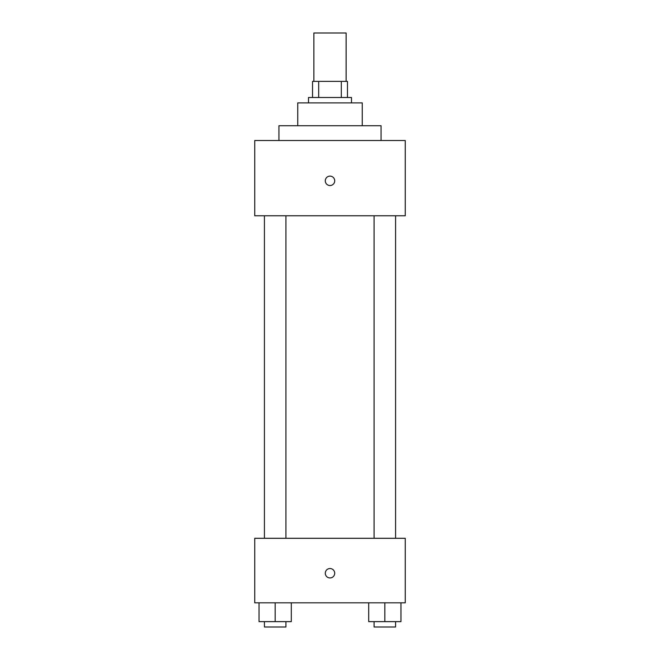 <?xml version="1.0" encoding="UTF-8"?>
<svg xmlns="http://www.w3.org/2000/svg" width="660" height="660" viewBox="0 0 660 660"><rect width="100%" height="100%" fill="white"/><g stroke="black" fill="none" stroke-linecap="round" stroke-linejoin="round"><path stroke-width="0.99" d="M346.129 81.378L346.129 33L313.871 33L313.871 81.378M318.689 97.507L318.689 81.378L312.526 81.378L312.526 97.507L312.526 81.378M318.689 81.378L347.474 81.378L347.474 97.507M341.311 97.507L341.311 81.378M308.5 102.886L308.5 97.507L351.499 97.507L351.499 102.886M297.742 125.73L297.742 102.886L362.257 102.886L362.257 125.73M278.933 140.514L278.933 125.73L381.067 125.73L381.067 140.514M254.743 140.514L405.257 140.514L405.257 215.77L254.743 215.77L254.743 140.514M330 185.534A4.702 4.702 0 0 1 325.924 178.472A4.702 4.702 0 0 1 334.075 178.472A4.702 4.702 0 0 1 330 185.534M254.743 538.304L405.257 538.304L405.257 602.811L254.743 602.811L254.743 538.304M330 577.945A4.702 4.702 0 0 1 325.924 570.892A4.702 4.702 0 0 1 334.075 570.892A4.702 4.702 0 0 1 330 577.945M368.701 602.811L368.701 621.621L400.958 621.621L400.958 602.811L400.958 621.621M384.829 621.621L384.829 602.811M395.579 621.621L395.579 627L374.08 627L374.08 621.621M259.042 602.811L259.042 621.621L291.299 621.621L291.299 602.811L291.299 621.621M275.171 621.621L275.171 602.811M285.92 621.621L285.92 627L264.421 627L264.421 621.621M374.08 215.77L374.08 538.304M395.579 215.77L395.579 538.304M285.92 538.304L285.92 215.77M264.421 538.304L264.421 215.77"/></g></svg>
